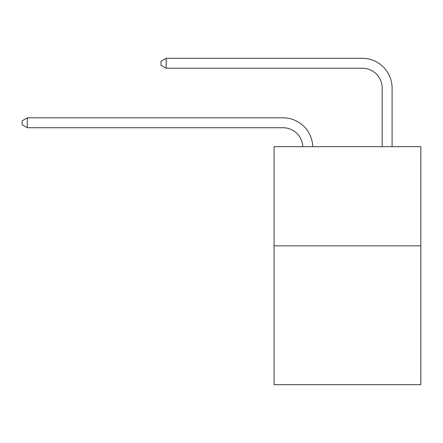 <?xml version="1.0" encoding="UTF-8"?>
<svg xmlns="http://www.w3.org/2000/svg" width="443" height="443" viewBox="0 0 443 443"><rect width="100%" height="100%" fill="white"/><g stroke="black" fill="none" stroke-linecap="round" stroke-linejoin="round"><path stroke-width="0.66" d="M420.85 245.837L420.85 384.69L274.067 384.69L274.067 146.661L420.85 146.661L420.85 245.837L274.067 245.837M302.807 146.661A19.835 19.835 0 0 0 282.988 127.734A19.835 19.835 0 0 1 302.807 146.661A19.835 19.835 0 0 0 282.988 127.734A19.835 19.835 0 0 1 302.807 146.661A19.835 19.835 0 0 0 282.988 127.734A19.835 19.835 0 0 1 302.807 146.661A19.835 19.835 0 0 0 282.988 127.734A19.835 19.835 0 0 1 302.807 146.661A19.835 19.835 0 0 0 282.988 127.734A19.835 19.835 0 0 1 302.807 146.661A19.835 19.835 0 0 0 282.988 127.734A19.835 19.835 0 0 1 302.807 146.661A19.835 19.835 0 0 0 282.988 127.734L27.305 127.734L22.15 124.76L22.15 120.795L27.305 117.816L282.988 117.816A29.753 29.753 0 0 1 312.73 146.661M382.171 146.661L382.171 88.063A19.835 19.835 0 0 0 362.335 68.228L166.158 68.228L161.003 65.254L161.003 61.284L166.158 58.31L362.335 58.31A29.753 29.753 0 0 1 392.088 88.063L392.088 146.661M27.305 117.816L282.988 117.816L27.305 117.816L282.988 117.816L27.305 117.816L282.988 117.816L27.305 117.816L282.988 117.816L27.305 117.816L282.988 117.816L27.305 117.816L282.988 117.816L27.305 117.816L27.305 127.734M382.171 88.063A19.835 19.835 0 0 0 362.335 68.228A19.835 19.835 0 0 1 382.171 88.063A19.835 19.835 0 0 0 362.335 68.228A19.835 19.835 0 0 1 382.171 88.063A19.835 19.835 0 0 0 362.335 68.228A19.835 19.835 0 0 1 382.171 88.063A19.835 19.835 0 0 0 362.335 68.228A19.835 19.835 0 0 1 382.171 88.063A19.835 19.835 0 0 0 362.335 68.228A19.835 19.835 0 0 1 382.171 88.063A19.835 19.835 0 0 0 362.335 68.228A19.835 19.835 0 0 1 382.171 88.063M166.158 58.31L362.335 58.31L166.158 58.31L362.335 58.31L166.158 58.31L362.335 58.31L166.158 58.31L362.335 58.31L166.158 58.31L362.335 58.31L166.158 58.31L362.335 58.31L166.158 58.31L166.158 68.228"/></g></svg>
